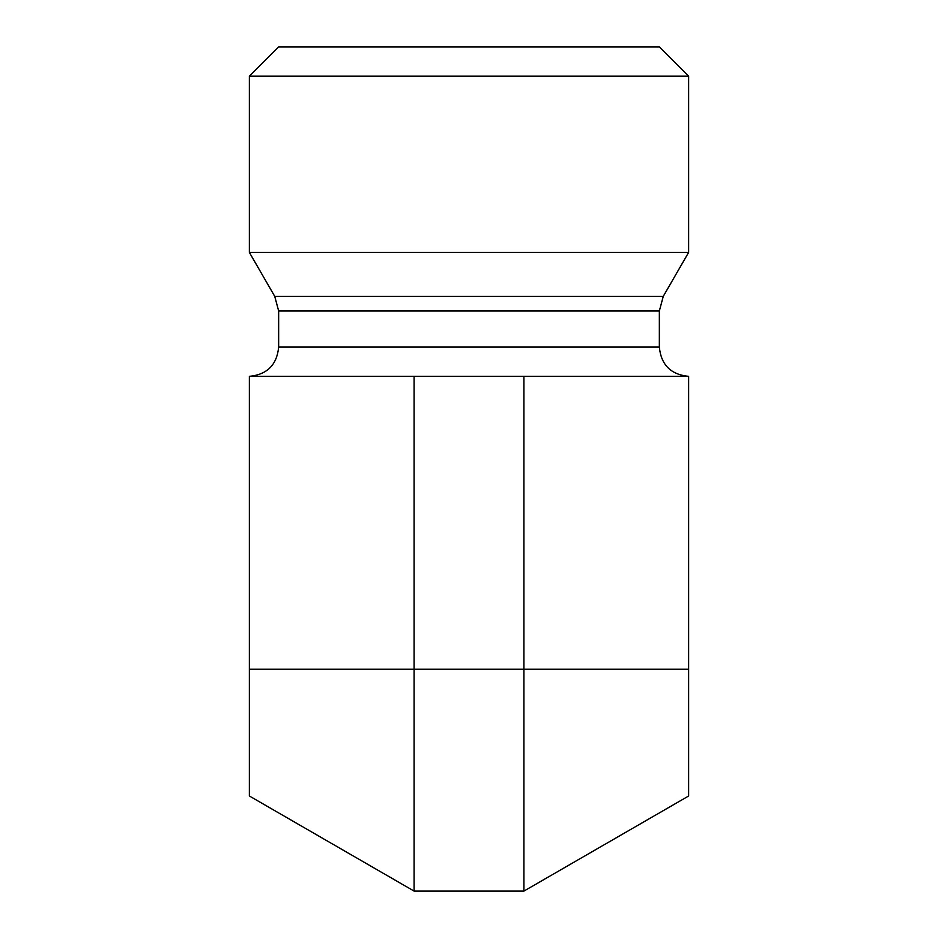 <?xml version="1.0" encoding="UTF-8"?>
<svg xmlns="http://www.w3.org/2000/svg" width="938" height="938" viewBox="0 0 938 938"><rect width="100%" height="100%" fill="white"/><g stroke="black" fill="none" stroke-linecap="round" stroke-linejoin="round"><path stroke-width="1.41" d="M688.633 376.349C670.846 374.614 661.079 364.847 659.344 347.06L278.656 347.06C276.921 364.847 267.154 374.614 249.367 376.349L249.367 669.193L688.633 669.193L688.633 376.349L249.367 376.349M663.272 296.338L274.728 296.338L249.367 252.416L688.633 252.416L663.272 296.338L659.344 310.982L659.344 347.06M688.633 76.189L659.344 46.9L278.656 46.9L249.367 76.189L688.633 76.189L688.633 252.416M414.092 376.349L414.092 891.1L249.367 795.999L249.367 669.193M523.908 376.349L523.908 891.1L414.092 891.1M688.633 669.193L688.633 795.999L523.908 891.1M659.344 310.982L278.656 310.982L278.656 347.06M274.728 296.338L278.656 310.982M249.367 76.189L249.367 252.416"/></g></svg>
